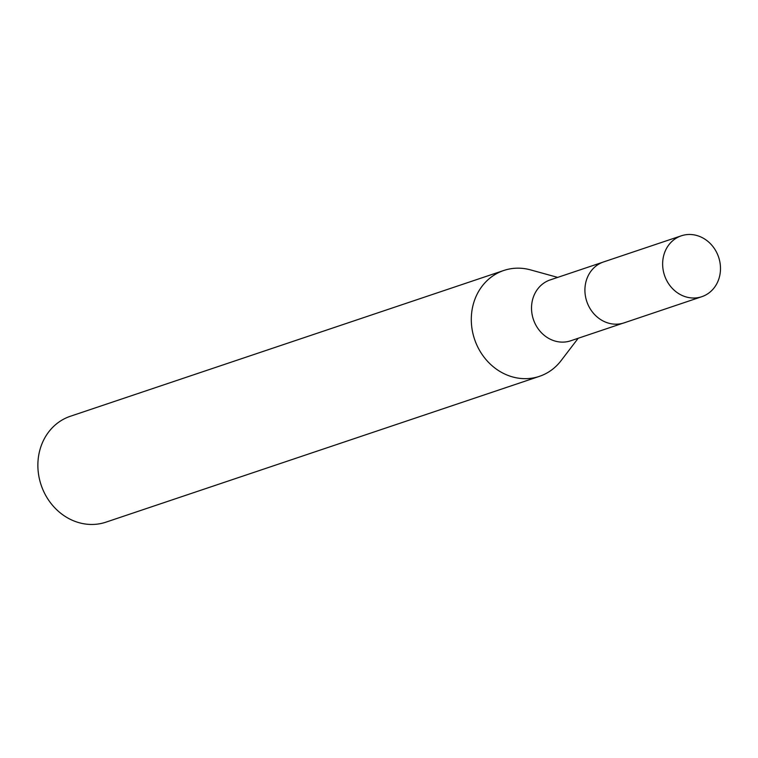 <?xml version="1.0" encoding="UTF-8"?>
<svg xmlns="http://www.w3.org/2000/svg" width="758" height="758" viewBox="0 0 758 758"><rect width="100%" height="100%" fill="white"/><g stroke="black" fill="none" stroke-linecap="round" stroke-linejoin="round"><path stroke-width="1.14" d="M602.496 262.325L550.204 279.91A32.12 28.539 71.4 0 0 531.538 306.999A32.12 28.539 71.4 0 0 570.679 340.797L622.972 323.202M557.699 277.39L530.534 269.886A55.855 49.63 71.4 0 0 503.786 270.483A55.855 49.63 71.4 0 0 471.324 317.583A55.855 49.63 71.4 0 0 539.402 376.356A55.855 49.63 71.4 0 0 561.072 360.666L578.183 338.276M503.786 270.483L70.361 416.265A55.855 49.63 71.4 0 0 37.9 463.375A55.855 49.63 71.4 0 0 105.978 522.148L539.402 376.356M681.338 235.804L603.624 261.917A32.149 28.567 71.4 0 0 585.299 295.307A32.149 28.567 71.4 0 0 612.871 324.007A32.149 28.567 71.4 0 0 624.118 322.851L701.813 296.691A32.12 28.539 71.4 0 0 720.1 263.31A32.12 28.539 71.4 0 0 692.556 234.658A32.12 28.539 71.4 0 0 681.338 235.804A32.12 28.539 71.4 0 0 663.023 269.175A32.12 28.539 71.4 0 0 690.576 297.847A32.12 28.539 71.4 0 0 701.813 296.691"/></g></svg>
